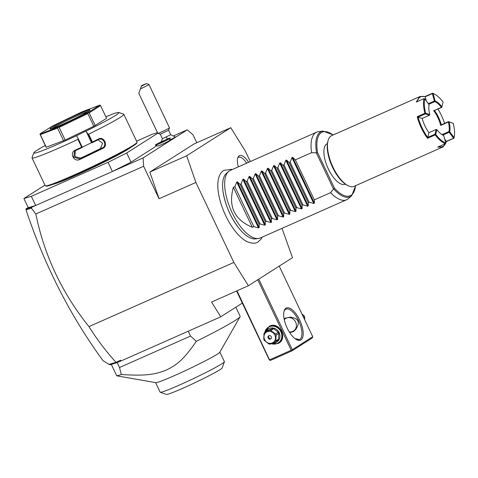 <?xml version="1.0" encoding="UTF-8"?>
<svg xmlns="http://www.w3.org/2000/svg" width="478" height="478" viewBox="0 0 478 478"><rect width="100%" height="100%" fill="white"/><g stroke="black" fill="none" stroke-linecap="round" stroke-linejoin="round"><path stroke-width="0.72" d="M250.299 161.558L245.292 151.006L230.772 127.698L186.659 155.774L195.878 182.453L233.862 262.44L248.381 285.754L292.488 257.678L282.014 228.353M262.207 237.118L260.904 239.299L258.251 241.802C255.802 243.738 252.073 243.684 247.078 241.653A39.059 16.354 -113.9 0 1 224.624 213.343A39.059 16.354 -113.9 0 1 218.757 177.696C219.671 174.44 221.314 172.008 223.692 170.413L231.454 169.314L232.284 169.541M238.355 166.852A13.999 5.861 -113.9 0 1 238.283 156.73A13.999 5.861 -113.9 0 1 239.173 155.816A13.999 5.861 -113.9 0 1 248.578 162.323M196.799 142.737L193.034 134.814L187.233 129.825L143.095 157.919L143.627 166.266L159.054 198.758L149.835 172.08L193.949 143.998L230.772 127.698M143.627 166.266L35.826 213.995L31.411 208.223L31.811 207.195L143.095 157.919M195.878 182.453L159.054 198.758M248.381 285.754L211.557 302.06L220.746 316.818L121.018 360.98L117.164 362.623L115.963 362.258C105.853 351.151 96.855 339.26 88.968 326.599L233.862 262.44M88.968 326.599C62.056 293.122 44.346 255.587 35.826 213.995M31.345 196.309L35.695 205.474L28.25 207.685L23.9 198.519L31.345 196.309L108.058 162.341L112.408 171.506L131.05 162.167L156.88 145.73M173.759 135.794L187.233 129.825M161.301 141.775L162.389 138.692L170.718 134.724L175.265 136.935A7.768 0.448 154.6 0 1 169.547 140.15M170.282 138.094L169.421 140.502A6.465 0.37 154.6 0 1 163.739 143.585A6.465 0.37 154.6 0 1 157.758 146.041L155.35 145.187A8.275 0.472 -25.4 0 0 163.004 142.044A8.275 0.472 -25.4 0 0 170.282 138.094A8.275 0.472 -25.4 0 0 170.282 138.064A8.275 0.472 -25.4 0 0 170.27 138.052M157.489 132.675L152.195 134.246L136.571 141.165M131.05 162.167L126.7 153.002L157.758 133.237M108.058 162.341L126.7 153.002M44.944 185.129L23.9 198.519M131.157 147.17A44.346 2.545 154.6 0 1 128.594 148.975A44.346 2.545 154.6 0 1 88.448 169.654A44.346 2.545 154.6 0 1 52.843 184.359M45.237 145.455A47.119 2.701 -25.4 0 0 39.381 148.778L35.557 151.209A47.119 2.701 -25.4 0 0 33.783 152.823L32.026 157.728A50.811 2.916 -25.4 0 0 32.02 157.913L45.237 185.745A50.811 2.916 -25.4 0 0 45.38 185.858L46.121 186.121A50.262 2.88 -25.4 0 0 84.116 171.028A50.262 2.88 -25.4 0 0 133.105 145.969A50.262 2.88 -25.4 0 0 136.774 143.071L137.037 142.336A50.811 2.916 -25.4 0 0 137.037 142.151L123.826 114.32A50.811 2.916 -25.4 0 0 123.677 114.206L118.765 112.467A47.119 2.701 -25.4 0 0 113.125 113.883L107.526 116.166M45.38 185.858A50.811 2.916 -25.4 0 0 83.799 170.598A50.811 2.916 -25.4 0 0 133.332 145.264A50.811 2.916 -25.4 0 0 137.037 142.336M32.02 157.913A50.811 2.916 -25.4 0 0 77.926 139.343L78.159 138.512L76.516 135.692A47.119 2.701 -25.4 0 1 33.783 152.823M82.27 147.158L91.507 142.713L85.968 131.044L87.779 133.882L88.657 134.175L92.374 142.008A50.811 2.916 -25.4 0 0 98.462 138.996C103.911 135.913 108.614 145.766 102.895 148.329A50.811 2.916 154.6 0 1 79.712 159.485C73.815 162.514 69.149 152.643 75.279 150.152A50.811 2.916 -25.4 0 0 81.648 147.17L77.926 139.343M88.657 134.175A50.811 2.916 -25.4 0 0 120.115 117.439A50.811 2.916 -25.4 0 0 123.826 114.32M107.329 116.076A47.119 2.701 -25.4 0 0 105.817 116.686M39.28 149.094L39.381 148.778M86.13 131.068A47.119 2.701 -25.4 0 0 118.765 112.467M85.968 131.044L76.516 135.692M93.808 126.27L87.797 113.603L88.287 112.802L89.183 112.874L100.565 105.626L106.582 118.293L93.808 126.27L65.163 140.054L46.103 147.278L39.985 134.193L58.143 127.005L88.012 112.635L99.878 105.076L81.875 111.9L52.006 126.276L40.14 133.828M91.507 142.713L92.063 142.743A50.262 2.88 -25.4 0 0 98.516 139.552L99.06 139.325M87.779 133.882L91.997 142.767M92.063 142.743L92.374 142.008M98.462 138.996L98.516 139.552C103.326 136.792 107.538 145.665 102.471 147.881A50.262 2.88 154.6 0 1 79.545 158.917L73.702 157.089L74.723 151.108L75.584 150.582A50.262 2.88 -25.4 0 0 82.33 147.427L81.648 147.17M102.895 148.329L102.471 147.881L100.434 148.562L102.579 143.263L97.996 139.809M79.712 159.485L79.545 158.917L80.579 158.116A45.273 2.599 -25.4 0 0 100.434 148.562M75.279 150.152L75.584 150.582M78.159 138.512L82.33 147.427M75.273 150.743L74.921 156.569L80.579 158.116M100.565 105.626L99.878 105.076M95.2 125.535L89.183 112.874M63.568 140.759L57.557 128.092L58.143 127.005M58.149 127.309L59.153 127.387L87.797 113.603M65.163 140.054L59.153 127.387M39.985 134.193L40.289 134.635L57.557 128.092M46.306 147.302L40.289 134.635M51.6 127.608A22.173 1.273 154.6 0 1 74.341 116.029A22.173 1.273 154.6 0 1 90.037 110.024A22.173 1.273 154.6 0 1 88.424 111.302A22.173 1.273 154.6 0 1 66.806 122.356A22.173 1.273 154.6 0 1 50.047 129.012A22.173 1.273 154.6 0 1 51.6 127.608M52.048 128.57A21.247 1.219 154.6 0 1 52.759 128.098A21.247 1.219 154.6 0 1 70.911 118.699A21.247 1.219 154.6 0 1 88.424 111.296M28.196 207.571L25.949 209L31.811 207.195M27.103 208.593L26.099 209.8L31.411 208.223M26.212 209.549L25.949 209M26.099 209.8L26.069 210.015C44.627 265.583 70.278 315.803 103.015 360.681L109.044 364.385L115.981 362.324M120.325 361.219L120.552 360.227L115.963 362.258M121.018 360.98L120.552 360.227M220.746 316.818L242.322 303.088M235.863 307.199L240.171 316.275A69.292 3.973 154.6 0 1 240.099 316.669A69.292 3.973 154.6 0 1 235.116 320.523A69.292 3.973 154.6 0 1 196.339 341.322C183.821 359.402 176.938 364.995 165.932 370.259C154.782 374.567 145.455 376.067 121.346 374.525L119.5 367.516L117.176 362.617L110.107 364.798L109.044 364.385M111.685 364.248L109.587 364.493M240.099 316.669L219.784 352.238A35.569 2.037 -25.4 0 1 217.227 354.216A35.569 2.037 -25.4 0 1 182.949 371.765A35.569 2.037 -25.4 0 1 155.738 382.645L116.728 375.81L111.302 364.385M121.346 374.525A69.292 3.973 154.6 0 1 116.728 375.81M119.5 367.516L190.543 336.064L188.242 331.212M196.339 341.322L190.543 336.064M219.82 352.035L224.391 361.655A35.569 2.037 154.6 0 1 224.391 361.786A35.569 2.037 154.6 0 1 221.798 363.836A35.569 2.037 154.6 0 1 187.125 381.569A35.569 2.037 154.6 0 1 160.232 392.253A35.569 2.037 154.6 0 1 160.13 392.169L155.559 382.549M224.391 361.786L222.192 367.917A30.951 1.775 154.6 0 1 219.94 369.703A30.951 1.775 154.6 0 1 189.772 385.131A30.951 1.775 154.6 0 1 166.368 394.428L160.232 392.253M279.218 266.121L312.737 336.715L292.321 349.717L258.795 279.122M300.949 339.882A17.555 7.349 -113.9 0 1 296.635 339.667A17.555 7.349 -113.9 0 1 286.71 327.03A17.555 7.349 -113.9 0 1 284.028 311.184A17.555 7.349 -113.9 0 1 285.91 308.22A17.555 7.349 -113.9 0 1 299.688 320.069A17.555 7.349 -113.9 0 1 300.949 339.882M312.737 336.715L312.367 337.892L291.944 350.888L292.321 349.717M291.944 350.888L270.464 360.4L269.305 359.904L236.574 290.983M269.717 360.257L236.986 290.797M257.756 279.785L291.221 350.266L269.741 359.773M264.746 332.455L269.526 326.092C279.666 320.947 288.485 339.529 277.838 343.586L271.307 343.7M291.221 350.266L291.968 350.404M294.902 338.538L298.332 339.326L298.284 339.852M283.902 311.716A16.628 6.961 -113.9 0 1 285.539 309.391A16.628 6.961 -113.9 0 1 285.928 309.188A16.628 6.961 -113.9 0 1 298.816 321.096A16.628 6.961 -113.9 0 1 299.784 339.392A16.628 6.961 -113.9 0 1 299.395 339.595A16.628 6.961 -113.9 0 1 296.157 339.404M284.147 319.077L285.247 318.169L290.283 317.135C298.499 318.211 300.399 322.208 295.978 329.127L293.683 331.415L289.525 332.306M289.501 332.27A7.851 7.116 -122.5 0 0 293.02 331.75A7.851 7.116 -122.5 0 0 293.779 331.356M289.28 331.923A7.391 6.698 -122.5 0 0 292.661 331.439A7.391 6.698 -122.5 0 0 295.631 322.058A7.391 6.698 -122.5 0 0 286.328 318.109A7.391 6.698 -122.5 0 0 284.255 319.615M285.342 318.109A7.851 7.116 -122.5 0 0 284.153 319.119M264.794 332.425A9.237 8.371 57.5 0 1 268.26 327.334L268.887 326.94A9.237 8.371 57.5 0 1 269.891 326.402A9.237 8.371 57.5 0 1 281.231 330.776A9.237 8.371 57.5 0 1 278.811 342.529L278.184 342.923A9.237 8.371 57.5 0 1 277.18 343.461A9.237 8.371 57.5 0 1 271.313 343.694M268.26 327.334A9.237 8.371 57.5 0 1 269.263 326.797A9.237 8.371 57.5 0 1 280.61 331.176A9.237 8.371 57.5 0 1 278.184 342.923M266.192 331.535A7.762 7.033 57.5 0 1 269.371 328.47A7.762 7.033 57.5 0 1 279.14 332.61A7.762 7.033 57.5 0 1 276.021 342.463A7.762 7.033 57.5 0 1 272.872 343.007M278.596 339.183L278.859 333.465A7.116 6.447 57.5 0 0 278.292 332.264L273.631 328.721A7.116 6.447 -122.5 0 0 272.388 328.547L269.61 330.31L264.692 332.491A7.116 6.447 -122.5 0 0 264.017 333.519L263.754 339.237A7.116 6.447 -122.5 0 0 264.011 339.846A7.116 6.447 -122.5 0 0 264.328 340.438L268.983 343.975A7.116 6.447 -122.5 0 0 270.231 344.154L275.149 341.973A7.116 6.447 -122.5 0 0 275.824 340.951L278.596 339.183A7.116 6.447 57.5 0 1 277.927 340.211L275.149 341.973M264.692 332.491L267.465 330.722L272.388 328.547M273.631 328.721L270.859 330.489A7.116 6.447 -122.5 0 0 269.61 330.31M278.292 332.264L275.519 334.026L270.859 330.489M278.859 333.465L276.087 335.227A7.116 6.447 -122.5 0 0 275.83 334.618A7.116 6.447 -122.5 0 0 275.519 334.026M276.087 335.227L275.824 340.951M274.868 335.078A6.19 5.611 -122.5 0 0 267.083 331.774A6.19 5.611 -122.5 0 0 264.591 339.631A6.19 5.611 -122.5 0 0 272.382 342.935A6.19 5.611 -122.5 0 0 274.868 335.078M270.524 339.022A1.846 1.673 -122.5 0 0 271.205 336.56A1.846 1.673 -122.5 0 0 268.738 335.795A1.846 1.673 -122.5 0 0 270.524 339.022M271.026 338.657A1.846 1.673 57.5 0 1 269.096 335.628M303.691 317.661L304.695 317.022L304.695 319.776M303.118 316.454L304.122 315.821A7.116 6.447 57.5 0 1 304.432 316.406A7.116 6.447 57.5 0 1 304.695 317.022M304.122 315.821L301.941 313.98M170.264 138.034A8.275 0.472 -25.4 0 1 162.992 142.014A8.275 0.472 -25.4 0 1 155.308 145.133A8.275 0.472 -25.4 0 1 162.389 141.249A6.776 0.388 -25.4 0 0 167.318 139.11A6.776 0.388 -25.4 0 0 168.477 138.554A8.275 0.472 -25.4 0 1 170.264 138.034L170.282 138.064M163.739 140.98L160.393 142.737L163.852 141.219M170.742 134.736L168.609 130.243L160.261 134.204L162.395 138.698M141.542 85.628L138.805 93.329L157.8 133.332A6.465 0.37 -25.4 0 0 157.818 133.35A6.465 0.37 -25.4 0 0 163.5 131.038A6.465 0.37 154.6 0 0 169.487 127.811A6.465 0.37 154.6 0 0 169.487 127.787L148.915 84.457A6.465 0.37 154.6 0 1 142.928 87.713A6.465 0.37 154.6 0 1 140.436 88.842L141.345 86.297L146.441 83.572L141.542 85.628L141.345 86.297M146.441 83.572L148.891 84.445A6.465 0.37 154.6 0 1 148.915 84.457M138.805 93.329L140.436 88.842M139.427 91.597L140.98 87.253L139.427 91.597M186.659 155.774L149.835 172.08M258.353 238.516L255.539 238.881A36.143 15.135 -113.9 0 1 239.376 228.807A36.143 15.135 -113.9 0 1 223.089 192.025A36.143 15.135 -113.9 0 1 226.5 173.293L228.657 171.453A36.955 15.475 66.1 0 0 231.101 210.475A36.955 15.475 66.1 0 0 258.353 238.516A36.955 15.475 66.1 0 0 260.211 238.002L346.598 199.756A36.955 15.475 66.1 0 0 347.458 199.29A36.955 15.475 66.1 0 0 348.229 198.723L351.683 195.783A35.653 14.926 -113.9 0 1 333.692 188.894L330.591 192.67A36.955 15.475 66.1 0 0 346.598 199.756M316.675 132.173A36.955 15.475 66.1 0 0 315.809 132.633A36.955 15.475 66.1 0 0 311.602 152.673L316.585 152.864A35.653 14.926 -113.9 0 1 323.032 131.08L318.533 131.659A36.955 15.475 66.1 0 0 316.675 132.173L230.288 170.419A36.955 15.475 66.1 0 0 229.428 170.885A36.955 15.475 66.1 0 0 228.657 171.453M333.692 188.894L334.463 188.189A34.763 14.555 -113.9 0 0 355.489 185.715M333.046 135.023A34.763 14.555 -113.9 0 0 317.589 152.661L316.585 152.864M345.361 184.132L345.218 184.203A22.173 9.285 -113.9 0 1 328.039 168.322A22.173 9.285 -113.9 0 1 326.743 143.926A22.173 9.285 -113.9 0 1 327.263 143.651L327.412 143.585M441.296 124.824L440.692 125.427L448.364 122.027A18.481 7.738 -113.9 0 1 448.967 131.552L449.726 131.737L454.1 137.646L453.939 138.25L446.279 141.637L443.16 146.836L354.132 186.312A27.718 11.603 -113.9 0 1 347.978 185.625L347.04 185.141A26.792 11.221 -113.9 0 1 331.887 165.854A26.792 11.221 -113.9 0 1 327.789 141.667L328.063 140.646A27.718 11.603 -113.9 0 1 331.045 135.973A27.718 11.603 -113.9 0 1 331.69 135.627L420.066 96.496L424.87 96.586L432.542 93.192A27.718 11.603 -113.9 0 1 433.899 93.79L434.46 94.076A27.162 11.37 66.1 0 0 433.134 93.491L435.1 100.93L434.765 101.641A18.481 7.738 -113.9 0 1 441.385 107.329L433.713 110.729L441.756 107.401L443.112 102.071A27.162 11.37 66.1 0 0 434.46 94.076M347.978 185.625A27.718 11.603 -113.9 0 1 332.3 165.669A27.718 11.603 -113.9 0 1 328.063 140.646M442.509 147.182L437.705 147.093L445.377 143.699A27.718 11.603 -113.9 0 1 435.195 134.939L427.523 138.339A27.718 11.603 -113.9 0 1 417.24 116.68L424.912 113.286A27.718 11.603 -113.9 0 1 423.98 98.641L416.314 102.035L419.421 96.843L420.066 96.496M438.774 146.621A27.162 11.37 66.1 0 0 445.61 143.466M445.693 143.286A27.162 11.37 66.1 0 0 446.303 141.554A27.162 11.37 66.1 0 0 446.35 141.369L453.981 138.106M432.542 93.192L432.393 93.604L425.181 96.789L424.87 96.586M426.262 100.888L425.181 96.789A27.162 11.37 66.1 0 0 417.222 101.635M432.704 93.294L433.134 93.491M437.938 109.092A27.162 11.37 -113.9 0 1 444.564 123.378M454.1 137.646A27.162 11.37 66.1 0 0 453.186 123.294L448.513 121.627L448.364 122.027M446.35 141.369L444.689 139.128M449.302 131.809L449.189 132.263L442.795 135.101M449.189 132.263L453.556 138.172M445.377 143.699L445.711 142.988L443.745 135.549L443.16 135.25A18.481 7.738 -113.9 0 1 442.616 135.017M443.745 135.549A19.03 7.971 -113.9 0 1 442.897 135.166A19.03 7.971 -113.9 0 1 436.928 129.687L435.733 134.408L435.195 134.939M435.733 134.408A27.162 11.37 66.1 0 0 445.711 142.988M427.523 138.339L427.762 137.401L434.974 134.204L435.321 134.467M424.912 113.286L425.33 113.895L418.119 117.086L417.24 116.68M436.928 129.687L436.169 129.484L428.951 132.681L427.762 137.401A27.162 11.37 -113.9 0 1 418.113 117.086M424.745 98.832A27.162 11.37 66.1 0 0 425.653 113.184L429.74 114.547A19.03 7.971 -113.9 0 1 429.113 104.742L424.745 98.832L423.98 98.641M425.354 113.489L425.653 113.184M432.393 93.604L434.359 101.043L434.789 101.24M428.348 103.702L434.359 101.043M435.1 100.93A19.03 7.971 -113.9 0 1 441.917 106.791M448.513 121.627L441.302 124.824A19.03 7.971 66.1 0 0 434.544 110.591M440.692 125.427A18.481 7.738 66.1 0 0 433.713 110.729M448.967 131.552L441.989 134.641M428.778 104.288L434.765 101.641M453.186 123.294L449.105 121.932A19.03 7.971 -113.9 0 1 449.726 131.737M449.105 121.932L448.663 121.729M436.169 129.484L434.974 134.204M418.119 117.086L422.194 118.454A19.03 7.971 66.1 0 0 428.957 132.687M425.33 113.895L429.411 115.258L429.74 114.547M422.194 118.454L429.411 115.258M441.385 107.329L441.791 107.263M233.348 187.322L252.336 227.319C234.423 219.79 228.09 206.46 233.348 187.322L234.883 186.641L236.753 182.07L237.405 181.783L240.099 184.335L241.02 183.928L242.89 179.352L243.541 179.065L246.242 181.616L247.156 181.21L249.026 176.633L249.677 176.346L252.378 178.897L253.292 178.491L255.162 173.914L255.814 173.628L258.514 176.179L259.429 175.773L261.299 171.202L261.95 170.909L264.651 173.46L265.565 173.06L267.435 168.483L268.086 168.196L270.787 170.748L271.707 170.341L273.577 165.764L274.229 165.478L276.923 168.029L277.843 167.623L279.714 163.046L280.365 162.759L283.066 165.31L283.98 164.904L285.85 160.327L286.501 160.04L289.202 162.592L290.116 162.185L291.986 157.615L292.638 157.322L295.338 159.873L314.327 199.87L330.591 192.67M295.338 159.873L311.602 152.673M252.336 227.319L253.872 226.638L258.532 227.94L259.184 227.653L259.094 224.325L260.008 223.919L264.669 225.222L265.32 224.935L265.23 221.607L266.144 221.2L270.805 222.503L271.456 222.216L271.367 218.894L272.281 218.488L276.947 219.79L277.599 219.498L277.503 216.176L278.423 215.769L283.084 217.072L283.735 216.785L283.639 213.457L284.559 213.051L289.22 214.353L289.871 214.066L289.782 210.738L290.696 210.332L295.356 211.635L296.007 211.348L295.918 208.02L296.832 207.613L301.493 208.916L302.144 208.629L302.054 205.307L302.968 204.901L307.629 206.203L308.28 205.91L308.19 202.588L309.105 202.182L313.771 203.485L314.422 203.198L314.327 199.87M309.105 202.182L290.116 162.185M308.19 202.588L289.202 162.592M302.968 204.901L283.98 164.904M302.054 205.307L283.066 165.31M296.832 207.613L277.843 167.623M295.918 208.02L276.923 168.029M290.696 210.332L271.707 170.341M289.782 210.738L270.787 170.748M284.559 213.051L265.565 173.06M283.639 213.457L264.651 173.46M278.423 215.769L259.429 175.773M277.503 216.176L258.514 176.179M272.281 218.488L253.292 178.491M271.367 218.894L252.378 178.897M266.144 221.2L247.156 181.21M265.23 221.607L246.242 181.616M260.008 223.919L241.02 183.928M259.094 224.325L240.099 184.335M253.872 226.638L234.883 186.641M246.612 163.195A12.936 5.413 66.1 0 0 238.098 157.453A12.936 5.413 66.1 0 0 237.835 157.65M166.464 137.061A8.317 0.43 64.8 0 0 167.318 139.11M317.589 152.661L334.463 188.189M316.346 152.9L333.513 189.049M292.638 157.322L314.422 203.198M291.986 157.615L313.771 203.485M286.501 160.04L308.28 205.91M285.85 160.327L307.629 206.203M280.365 162.759L302.144 208.629M279.714 163.046L301.493 208.916M274.229 165.478L296.007 211.348M273.577 165.764L295.356 211.635M268.086 168.196L289.871 214.066M267.435 168.483L289.22 214.353M261.95 170.909L283.735 216.785M261.299 171.202L283.084 217.072M255.814 173.628L277.599 219.498M255.162 173.914L276.947 219.79M249.677 176.346L271.456 222.216M249.026 176.633L270.805 222.503M243.541 179.065L265.32 224.935M242.89 179.352L264.669 225.222M237.405 181.783L259.184 227.653M236.753 182.07L258.532 227.94M157.818 133.35L160.273 134.216M168.609 130.261L169.487 127.811M239.376 228.807C230.85 217.92 225.419 205.66 223.089 192.025M323.032 131.08L333.244 134.939M355.686 185.625L351.683 195.783M446.303 141.554L446.141 142.163"/></g></svg>

